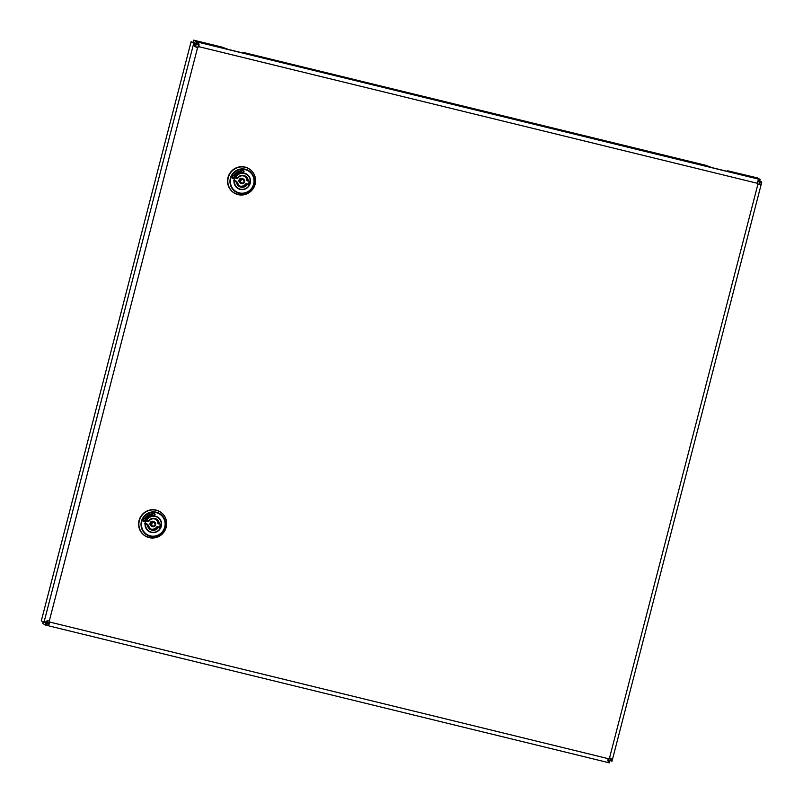 <?xml version="1.0" encoding="UTF-8"?>
<svg xmlns="http://www.w3.org/2000/svg" width="803" height="803" viewBox="0 0 803 803"><rect width="100%" height="100%" fill="white"/><g stroke="black" fill="none" stroke-linecap="round" stroke-linejoin="round"><path stroke-width="1.2" d="M194.687 44.456L196.042 44.717L195.661 43.753L193.734 43.282L194.687 44.456C194.015 46.042 194.999 47.016 197.638 47.397L197.267 47.166A2.028 1.977 121.1 0 0 198.291 46.544C198.843 45.359 198.281 44.637 196.605 44.376L193.111 42.107L193.623 40.15L221.999 47.086L228.112 49.384L243.54 53.159L245.126 53.44L243.59 52.496L243.429 53.128M243.59 52.496L706.068 165.368L712.181 167.676L727.608 171.44L729.204 171.722L727.659 170.778L727.498 171.41M49.294 622.957L46.664 622.315M43.131 622.044L42.77 623.449L45.4 625.035L45.912 623.078L46.955 623.028C48.531 623.59 49.374 623.248 49.465 621.994A2.028 1.977 121.1 0 0 48.913 621.02M45.661 625.105L609.326 762.84L45.53 625.075L46.755 624.754C48.331 625.497 49.354 624.654 49.836 622.225A2.028 1.977 121.1 0 0 49.244 621.201L47.347 620.558L45.269 622.215L46.624 622.466L45.861 622.998L41.294 620.93L191.104 41.696L195.661 43.753M610.079 760.381L611.896 761.304L611.806 760.652L611.053 758.263L609.487 758.102A2.028 1.977 121.1 0 0 608.463 758.725L607.741 760.782L609.266 762.208L609.607 760.722M727.659 170.778L757.59 177.955L760.22 179.551L757.741 180.936L757.289 183.265A2.028 1.977 121.1 0 0 757.891 184.288L757.952 184.389M49.244 621.201L197.638 47.397A2.028 1.977 121.1 0 0 198.662 46.765C199.455 44.326 198.973 43.031 197.237 42.9L196.605 44.376M198.291 46.544L757.289 183.265M608.463 758.725L49.465 621.994M759.738 180.354L759.106 181.819L757.42 181.729M197.237 42.9L196.253 41.736L195.751 43.703M193.623 40.15L196.253 41.736L760.22 179.551L759.106 181.819M46.755 624.754L46.955 623.028L45.701 622.957M607.921 759.829L609.778 760.863M609.367 762.85L609.879 760.883M608.995 760.351L607.961 759.728M611.896 761.304L611.806 760.652L610.019 760.14L610.15 758.102M757.51 184.068C758.554 184.63 759.196 184.068 759.437 182.381L759.628 181.508M609.487 758.102L757.891 184.288C760.05 185.102 761.164 184.64 761.224 182.893L759.437 182.381L759.768 181.588L759.618 182.151M759.859 180.956L761.696 182.06L761.224 182.893L761.696 182.06L759.768 181.588M609.969 760.832L610.019 760.14L609.969 760.832L609.497 760.551M609.316 760.441L607.991 759.648M47.809 620.609L46.624 622.466M45.269 622.215L43.934 622.526L193.734 43.282L191.104 41.696M196.042 44.717C195.5 46.313 195.902 47.126 197.267 47.166M232.76 178.396L232.75 175.967L233.382 175.807A10.65 10.399 121.1 0 1 241.733 170.708L242.165 170.206L244.112 171.149M241.833 172.264L241.713 171.712A9.636 9.415 -58.9 0 0 234.255 176.279L234.506 176.409M233.101 178.336L234.546 176.871M234.255 176.279L234.225 176.248A9.636 9.415 -58.9 0 1 241.673 171.691L241.713 171.712M242.054 172.274L243.992 171.671L242.094 172.304M233.141 178.356L234.586 176.891M248.91 168.7A14.203 13.872 121.1 0 0 227.982 177.513A14.203 13.872 121.1 0 0 234.225 193.021M238.792 185.603A5.511 5.38 121.1 0 0 246.029 183.465L247.204 184.65A6.053 5.912 -58.9 0 1 236.403 182.01L234.386 181.518L233.583 180.424M234.315 180.946L236.785 181.558A5.551 5.41 121.1 0 0 246.892 184.028L249.362 184.63L249.231 185.152A8.08 7.889 -58.9 0 1 234.386 181.518M239.184 185.894L236.795 181.568L236.403 182.01L236.785 181.558L235.982 181.016L234.175 180.575M234.356 177.453L237.447 177.985A6.053 5.912 -58.9 0 1 248.247 180.625L250.145 181.578L246.802 180.494A5.511 5.38 121.1 0 0 244.473 176.188M244.915 176.409C241.964 175.134 239.525 175.827 237.588 178.507L235.108 177.905L235.43 177.493A8.08 7.889 -58.9 0 1 250.265 181.117L247.685 180.976A5.551 5.41 121.1 0 0 237.588 178.477M235.108 177.905L237.447 177.985M240.157 182.984A2.55 2.489 -58.9 0 1 242.024 178.296A2.55 2.489 -58.9 0 1 242.787 178.627L243.56 179.129A2.509 2.449 -58.9 0 1 241.552 183.656A2.509 2.449 -58.9 0 1 239.786 180.645A2.509 2.449 -58.9 0 1 243.56 179.129L244.574 181.829C243.871 183.536 242.667 184.068 240.96 183.425L240.157 182.984M249.362 184.63L246.029 183.465M248.428 184.058A7.96 7.769 121.1 0 0 249.171 181.337M236.072 186.687A7.92 7.739 121.1 0 0 236.323 186.898L237.427 187.751M245.728 173.99L244.463 173.418A7.92 7.739 121.1 0 0 244.162 173.287M143.827 521.388L143.807 518.969L144.45 518.808A10.65 10.399 121.1 0 1 152.791 513.709L153.232 513.207L155.17 514.141M152.901 515.255L152.781 514.713A9.636 9.415 -58.9 0 0 145.323 519.28L145.574 519.411M145.654 519.892L144.209 521.358L145.614 519.872M145.323 519.28L145.283 519.25A9.636 9.415 -58.9 0 1 152.741 514.693L152.781 514.713M153.122 515.275L155.059 514.673L153.162 515.295M159.968 511.702A14.203 13.872 121.1 0 0 139.049 520.515A14.203 13.872 121.1 0 0 145.293 536.023M149.85 528.605A5.511 5.38 121.1 0 0 157.097 526.467L158.271 527.651A6.053 5.912 -58.9 0 1 147.471 525.011L145.453 524.52L144.65 523.426M147.852 524.6A5.551 5.41 121.1 0 0 157.96 527.019L160.429 527.621L160.289 528.143A8.08 7.889 -58.9 0 1 145.453 524.52M145.383 523.947L147.852 524.55L147.471 525.011L147.852 524.55L147.049 524.008L145.233 523.566M145.423 520.454L146.487 520.495A8.08 7.889 -58.9 0 1 161.333 524.118L158.753 523.978A5.551 5.41 121.1 0 0 148.655 521.478L148.515 520.986A6.053 5.912 -58.9 0 1 159.315 523.626L161.212 524.58L157.87 523.496A5.511 5.38 121.1 0 0 155.541 519.19M146.176 520.906L148.635 521.508L146.186 520.906L148.515 520.986M151.225 525.985A2.55 2.489 -58.9 0 1 153.092 521.288A2.55 2.489 -58.9 0 1 153.855 521.629L154.628 522.131A2.509 2.449 -58.9 0 1 152.62 526.658A2.509 2.449 -58.9 0 1 150.854 523.646A2.509 2.449 -58.9 0 1 154.628 522.131L155.641 524.831C154.939 526.537 153.734 527.069 152.028 526.427L151.225 525.985M160.429 527.621L157.097 526.467M159.496 527.049A7.96 7.769 121.1 0 0 160.239 524.339M147.14 529.689A7.92 7.739 121.1 0 0 147.391 529.9L148.495 530.743M156.796 516.991L155.531 516.409A7.92 7.739 121.1 0 0 155.23 516.279M234.235 179.31A8.421 8.221 -58.9 0 1 244.343 173.127A8.421 8.221 -58.9 0 1 250.235 183.225A8.421 8.221 -58.9 0 1 240.137 189.408A8.421 8.221 -58.9 0 1 234.235 179.31M249.331 184.921A8.221 8.02 121.1 0 0 246.36 174.161A8.221 8.02 121.1 0 0 234.386 179.34A8.221 8.02 121.1 0 0 246.491 188.073M255.123 184.218A14.123 13.792 121.1 0 0 245.226 167.285A14.123 13.792 121.1 0 0 228.273 177.664A14.123 13.792 121.1 0 0 238.17 194.587A14.123 13.792 121.1 0 0 255.123 184.218M228.142 177.614A14.203 13.872 -58.9 0 1 248.99 168.75A14.203 13.872 -58.9 0 1 255.143 184.208A14.203 13.872 -58.9 0 1 234.305 193.071A14.203 13.872 -58.9 0 1 228.142 177.614M230.361 178.346A12.446 12.155 -58.9 0 1 245.306 169.212A12.446 12.155 -58.9 0 1 254.029 184.128A12.446 12.155 -58.9 0 1 239.083 193.272A12.446 12.155 -58.9 0 1 230.361 178.346M253.658 184.058A12.025 11.734 121.1 0 0 245.236 169.654A12.025 11.734 121.1 0 0 230.812 178.477A12.025 11.734 121.1 0 0 239.234 192.881A12.025 11.734 121.1 0 0 253.658 184.058M249.231 185.152L247.204 184.65M243.941 181.719A1.696 1.656 121.1 0 0 242.747 179.681A1.696 1.656 121.1 0 0 240.709 180.926A1.696 1.656 121.1 0 0 241.904 182.964A1.696 1.656 121.1 0 0 243.941 181.719M145.303 522.311A8.421 8.221 -58.9 0 1 155.411 516.128A8.421 8.221 -58.9 0 1 161.303 526.226A8.421 8.221 -58.9 0 1 151.195 532.399A8.421 8.221 -58.9 0 1 145.303 522.311M160.399 527.922A8.221 8.02 121.1 0 0 157.428 517.162A8.221 8.02 121.1 0 0 145.453 522.331A8.221 8.02 121.1 0 0 157.559 531.064M166.191 527.22A14.123 13.792 121.1 0 0 156.294 510.286A14.123 13.792 121.1 0 0 139.331 520.655A14.123 13.792 121.1 0 0 149.228 537.588A14.123 13.792 121.1 0 0 166.191 527.22M139.21 520.615A14.203 13.872 -58.9 0 1 160.058 511.752A14.203 13.872 -58.9 0 1 166.211 527.21A14.203 13.872 -58.9 0 1 145.373 536.073A14.203 13.872 -58.9 0 1 139.21 520.615M141.428 521.348A12.446 12.155 -58.9 0 1 156.374 512.204A12.446 12.155 -58.9 0 1 165.097 527.129A12.446 12.155 -58.9 0 1 150.151 536.274A12.446 12.155 -58.9 0 1 141.428 521.348M164.725 527.059A12.025 11.734 121.1 0 0 156.304 512.655A12.025 11.734 121.1 0 0 141.88 521.478A12.025 11.734 121.1 0 0 150.302 535.882A12.025 11.734 121.1 0 0 164.725 527.059M160.289 528.143L158.271 527.651M155.009 524.71A1.696 1.656 121.1 0 0 153.815 522.673A1.696 1.656 121.1 0 0 151.777 523.927A1.696 1.656 121.1 0 0 152.971 525.965A1.696 1.656 121.1 0 0 155.009 524.71M761.706 182.391L612.027 761.124M727.628 170.738L727.448 171.4M243.55 52.456L243.379 53.118M237.869 188.233C234.787 186.075 233.633 183.104 234.396 179.34C236.785 173.649 240.77 171.922 246.36 174.161M234.145 192.971L234.305 193.071C244.022 197.066 250.978 194.115 255.153 184.218C256.478 177.634 254.421 172.474 248.99 168.75L248.83 168.65M236.915 187.531L237.608 187.882M245.929 174.09L245.306 173.639M148.936 531.225C145.855 529.067 144.701 526.106 145.463 522.341C147.842 516.65 151.837 514.924 157.428 517.162M145.213 535.972L145.373 536.073C155.089 540.068 162.045 537.117 166.221 527.22C167.546 520.625 165.488 515.476 160.058 511.752L159.887 511.652M147.862 524.57L150.251 528.896M148.655 521.498C150.593 518.828 153.032 518.136 155.983 519.411M147.983 530.532L148.665 530.873M156.997 517.082L156.374 516.64"/></g></svg>
